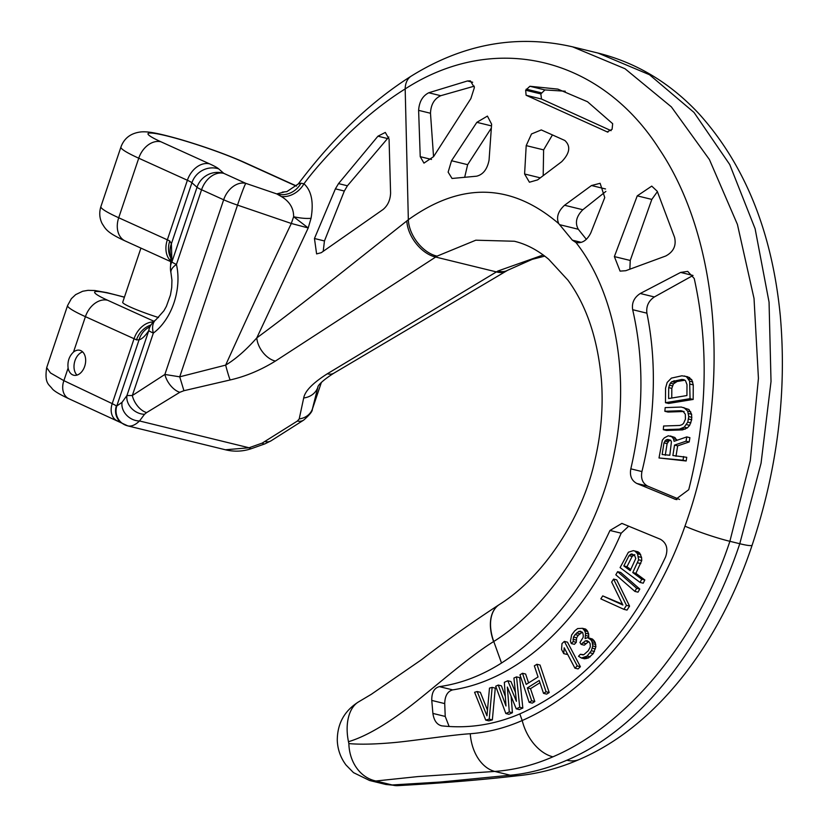 <?xml version="1.0" encoding="UTF-8"?>
<svg xmlns="http://www.w3.org/2000/svg" width="827" height="827" viewBox="0 0 827 827"><rect width="100%" height="100%" fill="white"/><g stroke="black" fill="none" stroke-linecap="round" stroke-linejoin="round"><path stroke-width="1.24" d="M543.215 254.964L497.906 271.018L327.337 373.773C312.864 382.953 304.987 391.016 303.695 397.963A18.163 16.033 11.2 0 0 317.702 387.646L318.126 386.374M499.436 604.475A42.632 26.144 57.9 0 0 499.384 604.516A42.632 26.144 57.9 0 0 499.374 604.516L499.498 604.444C543.143 577.225 582.384 518.198 594.933 460.122C601.27 432.914 603.421 406.026 601.374 379.448C597.694 338.76 586.56 305.68 567.984 280.229L548.694 259.275C537.695 250.105 526.241 244.099 514.353 241.246L475.814 240.202L437.08 256.132L275.412 361.068C260.629 370.176 245.536 376.471 230.144 379.965A18.163 1.178 -104.3 0 1 225.647 365.12C238.186 337.364 263.71 281.418 291.321 223.476L308.213 227.952L311.055 218.256C313.826 202.108 311.469 190.613 303.974 183.78C313.547 170.61 328.495 153.832 348.829 133.436C367.415 115.625 386.199 100.78 405.178 88.923C494.66 31.116 600.65 56.887 659.336 149.18C721.382 241.246 731.812 396.257 684.952 526.179C653.692 616.528 589.455 691.176 522.199 720.524C505.152 728.008 487.847 732.412 470.263 733.735C452.638 734.758 413.159 740.858 394.169 742.563C375.013 744.279 359.91 744.61 348.86 743.576L348.477 741.705A41.267 24.758 73.8 0 1 358.722 701.792L358.722 701.792C344.435 710.713 337.292 723.594 337.282 740.434C337.664 749.541 340.579 757.739 346.037 765.037L353.501 772.635L369.607 780.502L375.913 780.988A41.081 34.114 -83.2 0 1 348.86 743.576M598.055 53.073L572.584 46.839L625.036 68.744L671.379 106.9L709.432 159.58L737.415 224.417L754.028 298.475L758.431 378.415L750.296 460.598L729.879 541.303L739.772 543.721A37.391 3.711 19.1 0 0 752.146 545.117C777.545 468.495 786.932 392.122 780.316 315.986C772.242 232.49 745.158 165.121 699.073 113.878C670.273 82.989 636.604 62.728 598.055 53.073L649.474 74.719L694.008 112.441L729.745 164.552L755.113 228.748L769.058 302.155L771.022 381.495L761.057 463.234L739.772 543.721C706.237 644.678 640.832 729.114 566.867 760.23C547.639 768.521 528.773 773.514 510.269 775.219L440.067 782.053L392.205 784.968L385.847 784.472L369.607 780.502M684.952 526.179A37.391 3.835 -161.1 0 0 729.879 541.303C696.634 642.331 626.287 725.548 552.922 756.819C533.839 765.14 514.456 770.009 494.773 771.436A40.595 28.418 -93.5 0 1 470.263 733.735M283.878 192.112L276.725 193.9A21.388 19.9 122.3 0 0 301.007 183.212L303.974 183.78A21.388 17.181 134.6 0 1 281.314 196.516C289.584 201.457 293.688 208.197 293.637 216.746A21.388 0.961 108.8 0 0 291.321 223.476L237.514 205.117A21.388 0.961 108.8 0 1 245.846 183.367A21.388 15.723 114.4 0 0 223.662 199.783A21.388 1.985 18.6 0 0 237.514 205.117L179.728 376.823L164.873 374.455L132.32 395.533L126.944 395.523L122.055 402.304L116.783 406.016L112.214 403.628L134.057 338.719A21.388 1.985 -161.4 0 1 136.476 339.887L139.07 339.794C141.955 339.111 145.19 336.051 148.788 330.604L126.944 395.523A15.868 12.674 -142.8 0 0 144.508 414.296L139.515 420.964C135.101 425.212 131.059 426.815 127.399 425.771A15.692 15.331 -69.6 0 1 125.973 425.326L125.973 425.326A15.692 15.331 -69.6 0 1 116.783 406.016L139.07 339.794A21.388 20.758 79.4 0 1 149.553 326.923M282.265 192.133L286.866 191.616L298.268 183.956L301.007 183.212M148.798 327.802L150.907 325.021A21.388 16.798 33.6 0 0 148.788 330.604A21.388 1.985 18.6 0 0 153.336 333.095A21.388 12.343 53.6 0 1 156.024 319.646L163.932 310.756L166.392 306.341L170.445 295.043L171.727 287.517L171.933 280.105L170.982 272.972A21.388 21.388 0 0 1 170.569 265.86A21.388 14.152 6.3 0 1 171.902 261.942L171.406 243.717L169.762 240.988A21.388 1.985 18.6 0 0 167.343 239.809L118.706 217.749L138.74 158.205A78.079 7.247 -161.4 0 1 120.928 147.051C124.215 138.037 131.017 132.982 141.345 131.886C147.268 131.462 155.693 132.392 181.144 139.66C205.313 146.855 226.443 154.453 244.544 162.454A21.388 15.723 -65.6 0 0 242.507 161.741A56.681 5.262 18.6 0 0 166.713 135.886A56.681 5.262 18.6 0 0 160.924 141.779L209.562 163.849A42.777 3.97 -161.4 0 1 218.648 168.832L223.755 173.339L245.846 183.367L276.725 193.9L281.314 196.516M170.982 272.972A21.388 9.479 -12.9 0 1 176.44 264.433A21.388 1.985 -161.4 0 1 171.902 261.942L197.022 187.264A21.388 1.985 18.6 0 0 201.571 189.755L176.44 264.433A52.411 35.199 -76.3 0 1 153.336 333.095L132.32 395.533A15.992 9.149 -122.8 0 0 146.627 412.59L144.508 414.296M158.505 317.547A33.369 3.101 -161.4 0 1 122.706 302.268L140.931 248.11M170.807 255.988A21.388 19.941 -16.9 0 1 171.406 243.717L191.916 182.757L197.022 187.264A21.388 20.799 131.5 0 1 223.755 173.339A21.388 15.723 114.4 0 0 201.571 189.755L223.662 199.783L164.873 374.455A16.695 9.242 -123.1 0 0 179.831 392.287L146.627 412.59M118.53 421.222A15.713 11.568 -65.4 0 1 117.02 420.705A15.713 11.568 -65.4 0 1 112.214 403.628L63.875 380.658L68.114 368.067A12.839 8.621 -76.3 0 0 72.673 374.869A12.839 8.621 -76.3 0 0 73.706 375.22A12.839 8.621 -76.3 0 0 84.923 365.586A12.839 8.621 -76.3 0 0 80.829 350.638A12.839 8.621 -76.3 0 0 79.805 350.286A12.839 8.621 -76.3 0 0 73.51 352.044L85.419 316.658A78.079 7.247 -161.4 0 1 67.597 305.504L71.36 298.681L75.671 294.619L82.679 291.259L88.013 290.339L94.878 290.525L107.076 292.675L124.432 297.141M68.114 368.067C67.338 361.554 69.137 356.21 73.51 352.044M82.669 351.909A12.839 8.621 -76.3 0 0 74.533 362.216A12.839 8.621 -76.3 0 0 76.994 375.096M121.693 423.052L68.92 398.748A16.664 12.436 -63.6 0 1 63.875 380.658L50.488 372.956L46.684 367.653L67.597 305.504M122.055 402.304A15.775 12.891 -143.5 0 0 139.515 420.964L249.061 447.769L225.42 449.774L127.865 425.905L121.631 423.01A15.692 14.948 -54.4 0 1 121.621 423.01A15.692 14.948 -54.4 0 1 116.38 405.85M327.337 373.773A19.497 11.247 57.5 0 0 333.839 373.204L507.592 270.305A29.875 17.036 57.9 0 1 497.906 271.018M397.632 785.65C441.411 783.21 481.438 779.902 517.702 775.747L517.702 775.747A40.595 30.32 85.2 0 1 510.269 775.219L494.773 771.436L417.79 776.594L375.913 780.988L392.205 784.968A41.081 25.947 98.7 0 0 397.632 785.65L385.847 784.472M318.085 386.436L312.317 409.324L321.372 382.405M303.695 397.963L299.219 418.917L297.379 421.046L262.211 443.096A15.868 5.014 68.2 0 0 264.909 443.861L271.111 440.791L303.654 420.116A16.695 10.369 52.9 0 0 303.674 420.106C309.68 414.834 312.565 411.236 312.317 409.324M265.209 441.608A15.992 9.872 54.6 0 0 271.111 440.791M297.379 421.046A16.695 10.369 52.9 0 0 303.654 420.116M299.219 418.917A16.964 14.7 6.6 0 0 312.317 409.262L321.341 382.446M437.08 256.132A29.875 18.68 -125.3 0 1 408.342 219.734L337.509 275.877C303.881 302.393 276.983 323.057 256.794 337.892C246.157 349.945 235.778 359.011 225.647 365.12L179.728 376.823L183.925 390.706L179.831 392.287M275.412 361.068A19.497 12.064 -124.9 0 1 256.794 337.892L308.213 227.952L293.637 216.746A21.388 5.21 -167.5 0 0 311.055 218.256M499.374 604.516A42.632 26.144 57.9 0 0 493.595 641.587C466.966 658.137 432.521 689.211 408.848 707.25C385.031 725.32 364.903 736.805 348.477 741.705M552.922 756.819A40.058 26.629 -113.1 0 1 522.199 720.524L519.811 713.908C494.339 724.762 468.392 728.742 441.959 725.868C437.007 724.834 433.979 720.679 432.893 713.422L431.766 700.428C431.632 692.592 434.175 687.992 439.395 686.637C460.794 683.598 481.49 675.731 501.513 663.027L493.76 641.483A42.632 26.123 57.8 0 1 499.498 604.444M441.959 725.868L441.111 725.713M564.562 205.261L591.491 185.527L600.123 183.294L604.754 197.581L590.819 232.873C587.015 240.419 582.053 243.634 575.943 242.507L572.377 240.181L558.752 223.652C556.075 217.449 558.008 211.33 564.562 205.261L582.839 209.738C576.305 216.323 574.786 222.825 578.28 229.244L586.374 239.365M298.268 183.956C333.074 137.695 370.734 101.742 411.246 76.105L411.246 76.105A25.13 16.55 59 0 0 405.178 88.923L408.342 219.734C461.259 181.795 511.396 183.098 558.752 223.652M576.285 242.6L575.943 242.507C614.492 291.29 630.67 374.352 614.244 453.01C598.893 532.764 548.373 607.483 493.76 641.483L493.595 641.587M582.839 209.738L605.891 191.409M614.368 256.587L620.074 271.122L625.76 270.708L665.756 255.998C673.529 251.821 676.465 245.609 674.574 237.359L657.248 191.285L651.748 186.116L637.255 195.854L614.368 256.587L630.236 260.464L651.821 199.41L657.382 191.657M630.236 260.464L629.854 269.209M680.631 272.424L687.713 271.39L694.235 278.513C709.101 345.934 707.261 416.332 688.736 489.708L675.597 499.425L636.811 483.464C631.559 480.59 629.564 475.721 630.815 468.837C643.654 413.624 644.285 360.572 632.676 309.701C631.611 302.909 634.133 297.513 640.263 293.502L680.631 272.424L693.026 275.463L654.364 296.955C648.544 300.904 646.052 306.31 646.9 313.175A267.566 179.728 103.7 0 1 641.928 471.566C640.656 478.482 642.579 483.34 647.686 486.121L679.587 499.456M659.005 457.962L686.162 460.99L686.741 457.3L672.878 455.522L674.532 445.091L686.059 441.194L686.772 436.904L674.098 441.308L673.478 438.765L671.731 436.728L668.257 435.777L664.267 437.897L662.334 440.202L659.005 457.962L683.04 460.225L683.609 456.535M670.304 435.974L674.863 437.493L676.806 440.367M676 456.287L677.654 445.856L689.191 441.959L689.894 437.669L686.772 436.904M663.306 429.699L666.428 430.464L682.544 429.895L687.371 427.89L689.646 425.367L691.672 419.785L691.62 414.286L688.943 409.489L681.303 407.049L665.187 407.608L664.856 411.288L680.972 410.73L682.999 411.267L685.325 414.244L685.428 419.134L683.505 423.476L681.841 424.758L679.711 425.45L663.605 426.008L663.306 429.699L679.412 429.13L684.239 427.125L687.764 422.111L688.757 416.57L687.671 411.102L683.846 407.566M684.094 411.495L667.978 412.053L664.856 411.288M665.466 402.697L668.598 403.462L693.171 399.441L693.264 384.886L691.754 379.696L687.619 376.74L681.882 375.799L671.41 378.115L667.182 382.436L665.549 388.142L665.466 402.697L690.049 398.676L689.646 381.175L686.565 376.843L684.487 375.975M628.747 526.137L621.191 533.198A267.566 179.728 103.7 0 1 452.689 689.883C447.572 691.31 444.916 695.879 444.719 703.601L445.226 716.44L449.133 726.499M485.728 720.1L488.85 720.865L492.354 719.883L495.27 688.136L492.148 687.371L489.491 688.105L486.948 715.81L477.2 691.537L474.584 692.282L485.728 720.1L489.233 719.118L492.148 687.371M477.2 691.537L480.332 692.302L487.465 710.093M505.835 713.525L509.287 711.954L507.354 687.061L516.234 708.832L519.718 707.271L516.555 676.868L513.918 678.037L516.41 701.296L507.809 680.755L504.336 682.316L505.99 705.989L498.278 685.056L495.693 686.234L505.835 713.525L508.956 714.29L512.409 712.719L511.138 696.344M498.278 685.056L501.41 685.821L505.328 696.458M507.809 680.755L510.941 681.52L515.448 692.292M516.234 708.832L519.356 709.597L522.84 708.036L519.676 677.633L516.555 676.868M529.156 702.361L531.668 700.769L527.378 687.899L539.225 680.476L543.515 693.346L546.068 691.765L536.909 664.267L534.345 665.859L538.057 676.972L526.199 684.384L522.499 673.271L519.976 674.863L529.156 702.361L532.278 703.126L534.8 701.534L530.5 688.664L539.969 682.72M528.577 682.895L525.621 674.036L522.499 673.271M543.515 693.346L546.637 694.111L549.19 692.53L540.031 665.032L536.909 664.267M623.889 609.323L627.011 610.088L629.564 606.129L616.715 579.851L613.582 579.086L611.66 582.053L622.865 605.002L602.728 595.895L600.836 598.872L623.889 609.323L626.442 605.374L613.582 579.086M602.728 595.895L622.462 604.165M574.91 668.154L578.042 668.919L580.399 666.717L567.477 642.166L564.345 641.401L561.988 643.602L561.554 649.453L563.756 653.64L564.19 647.779L574.91 668.154L577.267 665.952L564.345 641.401M563.756 653.64L566.877 654.395L566.981 653.082M634.878 591.398L638.01 592.163L639.788 589.051L620.726 572.449L617.604 571.684L615.826 574.806L634.878 591.398L636.656 588.286L617.604 571.684M581.464 658.034L584.596 658.799L588.431 657.951L593.259 653.609L595.905 646.724L595.213 642.558L594.003 640.594L590.871 639.829L587.604 637.586L585.102 638.609L585.547 633.244L584.71 630.867L582.508 628.313L577.649 628.572L574.693 630.887L571.612 635.012L570.434 641.183L571.281 643.561L573.152 641.545L573.504 637.069L575.085 634.567L578.786 631.435L580.533 631.218L582.818 632.872L583.273 635.653L583.128 637.441L579.954 642.445L581.174 644.419L585.258 640.894L587.005 640.667L588.979 641.835L590.189 643.809L590.271 646.983L588.235 650.787L583.79 654.726L580.389 654.271L578.518 656.287L581.464 658.034L587.118 656.069L591.346 650.746L592.773 645.959L592.091 641.804L590.871 639.829M581.174 644.419L584.296 645.184L588.617 641.628M571.281 643.561L574.403 644.326L576.274 642.31L576.636 637.834L578.207 635.332L582.363 632.148M582.508 628.313L585.63 629.078L587.232 630.65L584.1 629.885M588.535 637.813L588.679 634.009L587.232 630.65M587.604 637.586L592.401 639.023L594.003 640.594M640.088 582.435L643.21 583.2L644.833 579.954L635.901 573.328L641.742 560.561L641.566 557.45L639.695 553.077L637.989 551.816L633.306 550.648L628.406 552.219L620.085 567.611L640.088 582.435L641.711 579.189L632.769 572.563L638.62 559.796L637.565 553.801L634.867 551.051M633.306 550.648L637.989 551.816M630.784 569.534L626.959 566.702L632.138 556.416L634.785 554.659M665.259 455.284L667.11 443.613L669.146 440.688L670.78 440.222M671.751 398.035L671.813 388.39L673.426 383.893L677.117 381.485L684.963 380.203M501.513 663.027C546.171 634.392 582.322 590.199 609.975 530.458L621.894 523.398L660.432 539.276C666.583 542.936 668.309 548.808 665.59 556.902C629.13 634.412 580.544 686.741 519.811 713.908M524.597 174.001L526.199 145.614L531.503 133.964L541.282 129.932L564.82 140.476C570.919 146.121 569.875 153.191 561.698 161.689L537.591 179.893L529.425 182.229L524.597 174.001L540.289 177.846M470.873 98.578L433.575 156.644L423.962 163.115L420.23 156.675L418.617 110.353C419.206 101.814 422.576 95.953 428.748 92.769L467.41 80.974L470.346 80.85L474.398 87.497L470.873 98.578M451.532 160.738L476.848 122.334L487.423 116.09L491.62 124.174L489.057 160.19C487.248 169.246 483.102 174.58 476.621 176.192L452.038 178.467L448.131 172.14L451.532 160.738L467.637 164.676L464.66 177.381M607.566 132.062L526.106 95.25L525.662 90.226L529.9 86.266L557.863 89.109L587.49 101.721L612.673 123.699L612.083 129.312L607.194 131.927L607.959 132.124M382.994 209.551L321.238 252.7L316.607 253.91L314.456 238.507L335.4 188.845L338.532 183.604L377.939 136.197L385.31 132.434L389.062 139.06L390.592 193.042C390.292 200.103 387.76 205.613 382.994 209.551M388.835 137.013L347.412 185.786L344.332 191.027L324.453 240.957L323.212 251.325M474.295 86.163L440.739 95.705C434.289 98.754 430.867 104.595 430.485 113.258L433.544 156.675M491.341 128.051L467.637 164.676M552.457 134.894L543.618 149.873L543.194 175.644M565.254 91.218L544.921 89.936L540.848 93.937L541.489 99.023L611.101 130.676M492.354 719.883L489.233 719.118M630.215 570.671L623.837 565.937L629.016 555.651L631.663 553.894L634.485 555.237L635.787 558.442L630.215 570.671M669.808 455.243L662.138 454.519L663.988 442.848L666.014 439.923L667.647 439.457L670.625 440.357L671.441 441.68L669.808 455.243M668.692 387.625L670.304 383.128L671.886 381.66L681.83 379.438L683.919 379.696L685.48 380.647L686.999 384.638L686.927 395.544L668.619 398.542L668.692 387.625L671.813 388.39M512.409 712.719L509.287 711.954M522.84 708.036L519.718 707.271M534.8 701.534L531.668 700.769M530.5 688.664L527.378 687.899M549.19 692.53L546.068 691.765M580.399 666.717L577.267 665.952M595.905 646.724L592.773 645.959M595.75 644.44L592.618 643.675M595.378 648.916L592.246 648.151M594.468 651.511L591.346 650.746M593.259 653.609L590.137 652.844M590.24 656.834L587.118 656.069M588.431 657.951L585.309 657.186M586.322 658.571L583.2 657.806M583.087 654.932L580.389 654.271M588.379 641.659L585.258 640.894M585.805 643.571L582.684 642.806M581.919 632.2L578.786 631.435M579.717 633.72L576.595 632.955M578.207 635.332L575.085 634.567M576.636 637.834L573.504 637.069M576.119 640.026L572.987 639.261M576.274 642.31L573.152 641.545M587.842 631.632L584.71 630.867M588.679 634.009L585.547 633.244M588.834 636.283L585.702 635.518M592.401 639.023L589.279 638.258M595.213 642.558L592.091 641.804M629.564 606.129L626.442 605.374M639.788 589.051L636.656 588.286M639.695 553.077L636.563 552.312M640.687 554.566L637.565 553.801M641.566 557.45L638.444 556.685M641.742 560.561L638.62 559.796M640.801 563.58L637.669 562.815M635.901 573.328L632.769 572.563M644.833 579.954L641.711 579.189M633.389 555.103L630.257 554.338M632.138 556.416L629.016 555.651M626.959 566.702L623.837 565.937M677.654 445.856L674.532 445.091M686.162 460.99L683.04 460.225M674.863 437.493L671.731 436.728M676.6 439.53L673.478 438.765M689.191 441.959L686.059 441.194M669.994 440.026L667.647 439.457M669.146 440.688L666.014 439.923M667.916 441.825L664.794 441.06M667.11 443.613L663.988 442.848M688.943 409.489L685.81 408.724M690.803 411.867L687.671 411.102M691.62 414.286L688.498 413.521M691.879 417.335L688.757 416.57M691.672 419.785L688.54 419.02M690.886 422.876L687.764 422.111M689.646 425.367L686.524 424.602M687.371 427.89L684.239 427.125M685.19 429.192L682.058 428.427M682.544 429.895L679.412 429.13M689.697 377.608L686.565 376.843M691.754 379.696L688.633 378.931M692.778 381.94L689.646 381.175M693.264 384.886L690.142 384.121M693.171 399.441L690.049 398.676M684.591 380.11L681.83 379.438M677.117 381.485L673.984 380.72M675.018 382.425L671.886 381.66M673.426 383.893L670.304 383.128M672.361 385.889L669.239 385.124M406.822 220.923A29.782 18.421 -125.9 0 0 435.695 257.052L496.376 271.897A29.782 16.891 57.1 0 0 506.155 271.122M242.507 161.741L291.145 183.811A42.777 3.97 18.6 0 0 296.428 186.106M160.924 141.779A21.388 15.723 114.4 0 0 138.74 158.205L187.378 180.265A21.388 1.985 -161.4 0 1 191.916 182.757A21.388 20.799 131.5 0 1 218.648 168.832M209.562 163.849A21.388 15.723 114.4 0 0 187.378 180.265L167.343 239.809A21.388 15.723 -65.6 0 0 170.941 261.136M124.391 297.255A56.681 5.262 18.6 0 0 107.603 300.242L154.039 321.31M107.603 300.242A21.388 15.723 114.4 0 0 85.419 316.658L134.057 338.719A21.388 15.723 114.4 0 1 153.377 321.951M150.938 324.98A21.388 18.38 117.6 0 0 136.476 339.887M170.982 258.324A21.388 18.38 -62.4 0 1 169.762 240.988M170.92 261.714L125.259 240.998A21.388 15.723 -65.6 0 1 118.706 217.749A78.079 7.247 18.6 0 1 100.884 206.595L120.928 147.051M262.211 443.096L249.061 447.769A15.775 4.755 69.9 0 0 251.594 448.585C242.973 451.542 234.237 451.935 225.42 449.774M230.144 379.965L183.925 390.706M566.867 760.23A40.058 26.443 67.2 0 0 579.396 759.424L579.396 759.424C657.041 726.158 719.604 643.313 752.146 545.117L752.146 545.117M291.145 183.811A21.388 15.723 -65.6 0 1 293.182 184.514L244.544 162.454M559.434 224.634L578.28 229.244M572.377 240.181L581.278 242.352M591.491 185.527L605.54 188.959M314.456 238.507L324.453 240.957M335.4 188.845L344.332 191.027M338.532 183.604L347.412 185.786M377.939 136.197L387.367 138.502M467.41 80.974L472.672 82.266M428.748 92.769L440.739 95.705M418.617 110.353L430.485 113.258M420.23 156.675L431.508 159.446M476.848 122.334L491.496 125.911M526.199 145.614L543.618 149.873M526.106 95.25L541.489 99.023M525.662 90.226L540.848 93.937M529.9 86.266L544.921 89.936M526.241 89.14L541.385 92.841M609.975 530.458L621.191 533.198M439.395 686.637L452.689 689.883M431.766 700.428L444.719 703.601M432.893 713.422L445.226 716.44M637.255 195.854L651.821 199.41M674.346 499.012L676.899 499.632M636.811 483.464L647.686 486.121M630.815 468.837L641.928 471.566M632.676 309.701L646.9 313.175M640.263 293.502L654.364 296.955M156.024 319.646A21.388 21.388 0 0 0 150.907 325.021M170.569 265.86L170.869 256.205M125.259 240.998C106.466 232.449 105.556 228.8 102.155 223.631C99.467 218.276 99.044 212.601 100.884 206.595M68.92 398.748C59.926 394.551 54.396 391.264 52.339 388.907C49.227 384.4 44.224 383.842 46.684 367.653M544.776 256.122L532.247 259.337L507.592 270.305M517.702 775.747C538.418 773.731 558.99 768.293 579.396 759.424M296.542 185.992L293.182 184.514M251.594 448.585L264.909 443.861M318.044 386.529C317.64 387.739 317.31 383.707 333.839 373.204M411.246 76.105C463.182 43.852 516.958 34.103 572.584 46.839M499.384 604.516C471.493 622.752 445.619 641.101 421.749 659.553L371.282 694.329L358.722 701.792"/></g></svg>
